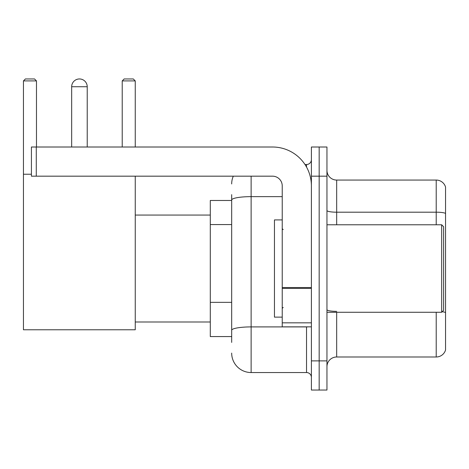 <?xml version="1.0" encoding="UTF-8"?>
<svg xmlns="http://www.w3.org/2000/svg" width="469" height="469" viewBox="0 0 469 469"><rect width="100%" height="100%" fill="white"/><g stroke="black" fill="none" stroke-linecap="round" stroke-linejoin="round"><path stroke-width="0.7" d="M231.68 200.474L210.294 200.474L210.294 336.572L231.68 336.572M231.68 342.405L231.68 194.641M311.398 360.878L311.398 390.044L319.172 390.044L319.172 360.878L319.172 390.044L326.952 390.044L326.952 360.878L319.172 360.878L319.172 176.174L319.172 360.878L311.398 360.878L311.398 176.174L319.172 176.174L319.172 147.008L319.172 176.174L326.952 176.174L326.952 360.878M326.952 176.174L326.952 147.008L311.398 147.008L311.398 176.174M251.126 176.174L251.126 372.544L306.533 372.544L306.533 326.852M304.985 164.508L306.533 164.508A4.86 4.86 0 0 0 311.398 159.648M231.68 218.742L231.68 200.017A19.44 3.377 180 0 1 251.126 196.64L282.232 196.64M311.398 377.404A4.86 4.86 0 0 0 306.533 372.544M231.68 183.948A19.44 19.44 0 0 1 233.304 176.174M251.126 372.544A19.44 19.44 0 0 1 231.68 353.098M326.952 366.711A9.72 9.72 0 0 1 336.672 356.991L436.217 356.991L436.217 312.272M445.55 187.061A9.72 9.72 0 0 0 436.217 180.061A9.72 9.72 0 0 1 445.55 187.061L445.55 349.991A9.72 9.72 0 0 1 436.217 356.991M445.55 213.407A9.72 1.688 180 0 0 436.217 212.193L436.217 180.061L336.672 180.061A9.72 9.72 0 0 1 326.952 170.341A9.72 9.72 0 0 0 336.672 180.061L336.672 224.78M71.669 86.736A7.78 7.78 0 0 1 79.443 78.956A7.78 7.78 0 0 1 87.222 86.736L71.669 86.736L71.669 147.008M87.222 147.008L87.222 86.736M135.248 176.174L135.248 329.771L23.45 329.771L23.45 80.903L25.396 78.956L34.53 78.956L36.476 80.903L23.45 80.903M36.476 147.008L36.476 80.903M23.45 174.228L31.423 174.228M135.248 80.903L122.221 80.903L124.162 78.956L133.302 78.956L135.248 80.903L135.248 147.008M122.221 80.903L122.221 147.008M311.398 326.852L282.232 326.852L282.232 287.544L311.398 287.544M311.398 185.894A38.886 38.886 0 0 0 272.512 147.008L36.283 147.008L36.283 176.174L272.512 176.174A9.72 9.72 0 0 1 282.232 185.894L282.232 287.544M36.283 176.174L31.423 176.174L31.423 147.008L36.283 147.008M441.663 224.78L443.604 226.72L443.604 310.326L441.663 312.272L441.663 224.78L326.952 224.78M282.232 219.92L274.453 219.92L274.453 317.132L282.232 317.132M231.68 224.575L210.294 224.575M231.68 302.347L210.294 302.347M308.221 326.852A4.86 0.844 0 0 1 306.533 326.905L251.126 326.905A19.44 3.377 180 0 0 231.68 330.282M306.533 167.07L306.533 164.508M336.672 312.272L336.672 356.991M436.217 224.78L436.217 212.193L336.672 212.193A9.72 1.688 0 0 1 326.952 210.505M445.55 312.565A9.72 1.688 180 0 0 442.22 311.709M336.672 311.352A9.72 1.688 -0 0 1 326.952 309.663M311.398 288.388L282.232 288.388M282.232 322.836L311.398 322.836M135.248 321.992L210.294 321.992M135.248 215.06L210.294 215.06M326.952 312.272L441.663 312.272M283.206 229.64L282.232 228.667M283.206 307.412L282.232 308.379"/></g></svg>
